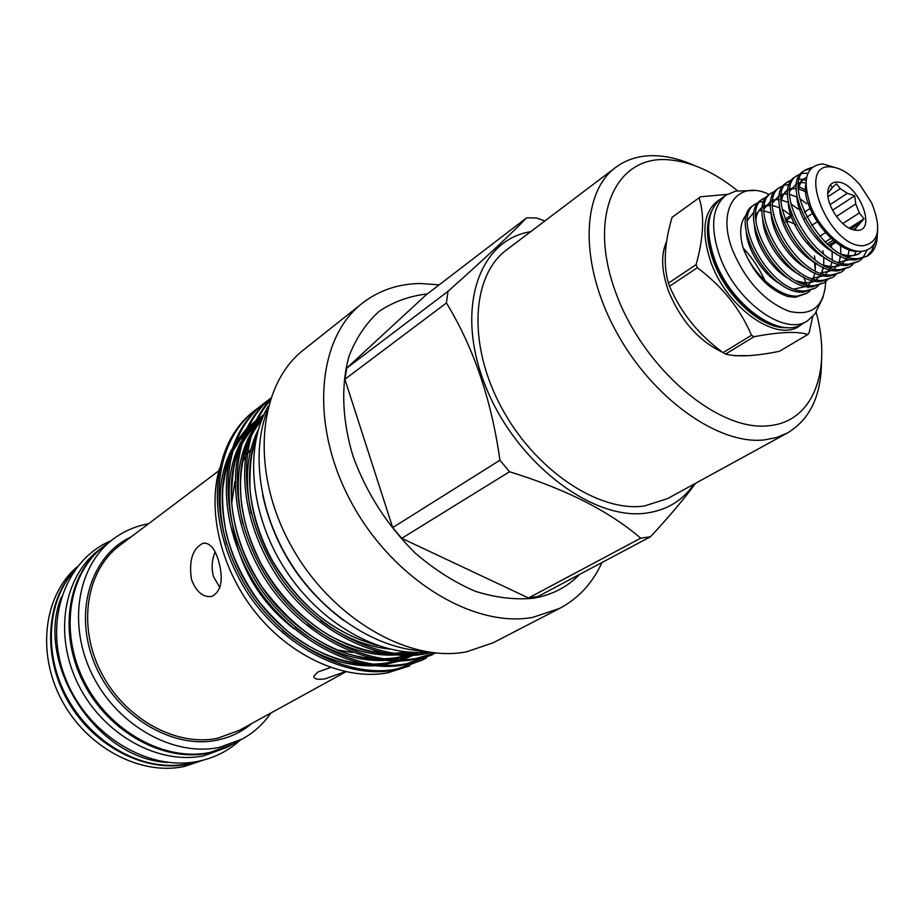 <?xml version="1.0" encoding="UTF-8"?>
<svg xmlns="http://www.w3.org/2000/svg" width="924" height="924" viewBox="0 0 924 924"><rect width="100%" height="100%" fill="white"/><g stroke="black" fill="none" stroke-linecap="round" stroke-linejoin="round"><path stroke-width="1.39" d="M202.795 760.279L184.477 766.412C140.852 776.056 86.914 747.897 61.677 700.092C36.186 652.413 44.133 594.606 77.454 566.539M199.422 761.064L188.889 764.009C146.65 773.261 94.571 747.343 68.318 701.928C41.869 656.606 45.819 599.907 75.364 569.288M197.921 761.364C187.26 764.737 176.01 765.996 164.172 765.141C123.885 762.254 82.144 731.473 62.924 689.269C43.659 647.066 49.076 598.74 74.463 570.524M168.503 762.462C96.87 760.117 34.188 663.213 61.4 596.916M219.866 587.722L213.444 576.426C211.261 567.856 211.839 559.748 215.153 552.09M218.561 560.787C214.749 548.221 209.552 542.388 202.968 543.277C192.55 548.567 188.715 560.602 191.464 579.371C196.234 591.891 203.014 597.574 211.827 596.43C221.425 591.279 223.666 579.394 218.561 560.787M330.573 667.475L318.006 671.956L313.825 676.125C313.733 679.048 317.51 679.949 325.179 678.828L345.195 671.644M254.955 444.663L254.042 445.634M251.097 448.995L247.182 454.192M245.183 457.253L242.677 461.561M234.904 481.554L231.658 503.464M232.825 526.772C239.813 568.248 260.152 602.24 293.855 628.747M337.71 650.011L352.587 652.483M373.123 651.801L374.509 651.57M253.095 449.156L254.412 448.29M219.704 467.74C206.71 511.353 221.367 571.009 257.068 614.379C292.873 657.911 345.437 680.503 387.341 672.926L409.886 665.823M431.208 652.506L425.56 653.753C375.929 664.391 306.017 626.53 272.176 568.318C235.204 506.213 236.486 436.255 270.12 399.988M269.808 400.958C237.768 437.999 237.884 507.946 275.156 568.953C309.24 626.183 378.493 663.236 427.546 652.691L429.602 652.286M422.603 659.979L395.264 669.888C343.231 681.115 271.159 640.309 239.143 578.574C204.47 512.843 212.659 443.601 253.257 411.642L254.955 410.325C214.345 442.284 206.191 511.596 240.91 577.396C272.984 639.223 345.102 680.087 397.17 668.884L422.603 659.979L426.599 657.738M254.112 410.995L257.819 408.339M258.72 407.738L262.682 405.301M263.652 404.758L267.856 402.552M258.628 407.623L254.955 410.325M432.64 654.666L405.232 664.587C353.084 675.756 280.688 634.58 248.406 572.43C213.456 506.283 221.506 436.706 262.139 404.735L263.86 403.395C223.215 435.377 215.2 505.012 250.196 571.251C282.525 633.471 354.989 674.716 407.161 663.559L435.631 653.014M263.005 404.065L266.759 401.386M267.683 400.773L270.42 399.064M270.536 398.706L268.491 400.046M267.579 400.658L263.86 403.395M435.366 652.979L415.326 659.205C363.167 670.304 290.54 628.898 257.958 566.504C222.672 500.08 230.353 430.18 270.778 398.013M270.744 398.094C231.474 431.058 224.936 500.97 260.545 566.712C293.382 628.389 365.546 669.184 417.278 658.165L434.985 652.945M148.521 523.769C135.389 526.137 123.527 531.312 112.947 539.293L104.562 545.691C68.919 572.326 58.836 631.589 84.35 681.646C109.563 731.82 165.419 762.161 210.268 752.355L232.917 744.097L242.192 739.073C253.811 732.697 263.386 723.989 270.928 712.981M112.947 539.293C77.223 565.985 67.209 625.56 92.931 675.964C118.353 726.495 174.486 757.114 219.473 747.331L242.192 739.073M232.34 744.409L226.807 747.412L204.192 755.67C159.436 765.476 103.777 735.342 78.702 685.389C53.315 635.562 63.444 576.507 99.041 549.907L104.042 546.084M231.774 744.721L209.124 752.979C164.287 762.785 108.478 732.489 83.287 682.351C57.796 632.339 67.891 573.111 103.523 546.477M427.2 651.917C379.556 657.079 320.339 623.908 285.227 569.531C250.023 515.211 244.028 447.609 268.272 406.26M343.67 620.489C301.386 588.669 274.393 546.95 262.705 495.333M439.2 284.835L420.316 283.518C398.267 283.795 378.921 290.379 362.277 303.28L303.73 349.78C258.501 384.627 249.78 468.768 289.512 542.804C328.852 617.013 408.004 663.548 466.712 651.778L493.254 642.734L559.667 608.385C578.574 598.313 592.665 583.032 601.94 562.543M362.277 303.28C316.932 338.149 309.378 424.74 351.085 501.917C392.388 579.267 473.735 628.597 532.963 617.313L559.667 608.385M427.304 293.947C409.598 295.923 393.589 301.686 379.267 311.238C366.285 322.892 356.225 337.803 349.11 355.948C340.829 385.065 342.053 420.143 353.072 456.364C366.609 493.324 387.399 525.629 415.465 553.303C434.592 569.681 454.481 582.328 475.132 591.221C495.657 597.724 515.188 600.046 533.726 598.198C552.032 594.987 567.324 587.063 579.591 574.416M754.261 190.529L735.723 191.083L726.195 195.045C711.93 206.676 709.851 227.269 719.969 256.803C736.116 301.859 784.996 336.683 807.564 320.813L815.084 313.756L823.192 297.066M769.311 194.525C737.271 178.702 715.927 208.963 732.928 251.097C746.349 281.855 765.13 301.94 789.292 311.365C812.196 316.401 824.335 306.468 825.71 281.554M726.195 195.045L721.251 198.487C706.952 210.129 704.85 230.688 714.922 260.164C730.976 305.116 779.798 339.801 802.39 323.92L807.564 320.813M700.542 196.777L672.071 217.325L700.542 196.777L727.165 194.41M696.13 264.622L697.308 267.741L669.53 286.244L668.387 283.171L696.13 264.622C703.614 237.572 704.631 215.442 699.191 198.221M743.139 247.909C752.182 257.68 759.493 268.665 765.06 280.873M672.071 217.325C664.437 243.127 663.213 265.084 668.387 283.171M666.666 241.245C660.776 254.389 661.376 270.986 668.502 291.037C680.595 320.42 698.556 340.817 722.406 352.229M816.169 312.289C832.189 370.709 813.339 422.176 768.387 425.768C717.74 431.797 642.596 367.775 615.523 291.938C587.71 216.158 615.43 155.833 667.463 159.702C690.344 161.319 713.698 171.645 737.502 190.69M821.494 361.734C821.24 395.761 809.898 419.496 787.491 432.94L776.564 437.514L764.414 439.905C718.306 445.229 651.87 398.071 615.777 330.884C579.348 263.825 581.219 192.538 615.696 167.394C627.304 158.812 641.071 154.943 656.999 155.775C669.08 156.479 681.612 159.737 694.582 165.558M787.491 432.94L667.555 498.613L644.328 506.017C598.29 512.554 534.349 469.692 501.051 406.756C467.44 343.936 471.621 275.514 506.641 249.861L615.696 167.394M530.665 231.693C478.586 239.778 454.596 309.424 485.435 385.955C515.615 462.589 592.711 521.355 646.835 513.016C667.105 510.036 682.824 500.415 693.982 484.141M526.645 217.798L426.137 294.848L346.754 368.099L344.883 379.267L392.7 527.616L401.755 538.322L528.528 597.99L538.218 596.396L650.461 536.763L640.679 538.172C609.159 511.076 565.442 488.935 509.528 471.748L499.93 460.221C491.522 400.034 473.689 347.62 446.431 302.968L448.001 291.349C485.146 258.235 511.365 233.726 526.645 217.798L536.555 217.995L544.86 220.952M811.803 167.44L805.763 169.727C780.11 183.483 823.642 261.966 858.177 258.593L867.648 255.936C872.568 252.772 875.663 247.678 876.922 240.656L877.326 234.684M867.648 255.936L856.109 259.863C821.575 263.259 778.1 184.858 803.776 171.079L805.763 169.727M804.804 170.443L810.556 168.699M807.461 173.146L802.032 173.493M800.796 173.828L797.146 175.583C771.424 189.408 814.702 267.556 849.248 264.102L858.731 261.411L861.919 258.905M858.731 261.411L847.216 265.361C812.658 268.838 769.438 190.76 795.171 176.923L797.146 175.583M792.226 179.637L788.611 181.381C762.82 195.276 805.844 273.1 840.413 269.554L849.907 266.851L853.06 264.356M849.907 266.851L838.391 270.801C803.822 274.359 760.845 196.627 786.659 182.709L788.611 181.381M787.664 182.086L791.475 180.63M789.419 184.592L784.926 185.054M783.725 185.389L780.145 187.133C754.296 201.097 797.066 278.586 831.646 274.948L841.152 272.233L844.282 269.773M841.152 272.233L829.648 276.184C795.056 279.845 752.344 202.425 778.216 188.45L780.145 187.133M775.294 191.095L771.759 192.839C745.841 206.861 788.38 284.026 822.961 280.307L832.478 277.57L835.585 275.133M832.478 277.57L820.974 281.531C786.382 285.273 743.912 208.177 769.842 194.144L771.759 192.839M766.955 196.754L763.455 198.487C737.467 212.566 779.764 289.42 814.356 285.608L823.873 282.848L826.957 280.457M823.873 282.848L812.392 286.833C777.789 290.656 735.55 213.871 761.549 199.78L763.455 198.487M762.531 199.18L766.204 197.713M764.136 201.467L759.828 202.021M758.673 202.368L755.22 204.088C729.175 218.226 771.228 294.756 805.832 290.875L815.349 288.092L818.41 285.724M815.349 288.092L803.88 292.076C769.265 295.98 727.269 219.519 753.326 205.371L755.22 204.088M874.635 243.162L871.655 250.935L866.596 256.526M877.234 233.252L876.922 240.656M862.773 257.981L867.082 250.104M805.982 180.48L803.279 179.649M802.494 179.464L799.526 178.967M804.25 189.305L799.098 186.763M747.077 213.964C740.274 221.032 738.923 232.236 743.011 247.586C752.009 273.666 778.817 297.401 797.377 296.084L806.906 293.289L809.944 290.945M814.518 262.508L815.28 270.235M806.906 293.289L795.437 297.274L787.895 296.535C767.948 289.478 752.991 273.158 743.011 247.586M862.947 245.749C828.84 247.366 795.252 162.693 831.207 166.921C840.69 167.81 850.299 173.828 860.036 184.95L871.632 202.876C881.935 228.471 879.036 242.758 862.947 245.749M877.65 230.677C876.991 243.474 871.551 250.358 861.318 251.351C844.813 252.414 820.847 230.85 810.937 206.791C801.905 180.007 805.809 165.719 822.66 163.929L834.846 167.44M854.4 230.053L855.15 230.18L856.063 227.835L864.032 218.826L859.378 212.936L855.751 203.973L854.712 195.807L847.389 193.312L840.274 188.623L836.474 183.761L830.618 189.131M837.306 182.063C857.795 181.82 878.043 231.658 856.733 230.319L853.557 229.857C840.597 227.108 825.213 203.326 828.008 190.379C829.105 184.765 832.201 181.993 837.306 182.063M804.377 212.254L810.048 208.524M827.985 196.708L840.274 188.623M847.389 193.312L830.029 204.654M836.439 216.435L855.751 203.973M859.378 212.936L842.804 223.539M827.107 243.971L833.078 240.182M850.854 228.909L859.528 223.412M856.063 227.835L853.071 229.73M835.816 240.656L828.539 245.253M826.495 246.546L825.71 247.055M786.613 220.709L794.247 223.851M807.969 242.307L808.385 243.601M786.266 222.245L786.867 219.958L785.827 221.183M831.9 188.288L827.765 193.393M786.867 219.958L791.371 216.99M813.697 212.693L806.768 217.232M804.735 218.561L803.557 219.335M795.968 224.301L794.825 225.052M811.561 225.468L818.491 220.963M826.737 231.855L819.704 236.348M817.659 237.664L816.527 238.392M808.823 243.324L807.738 244.017M829.717 246.246L835.839 242.377M825.086 242.076L830.965 238.334M849.318 228.17L864.032 218.826M832.536 210.21L854.712 195.807M344.883 379.267L446.431 302.968M499.93 460.221L392.7 527.616M448.001 291.349L346.754 368.099M695.668 483.217C683.887 499.214 668.814 517.07 650.461 536.763M640.679 538.172L528.528 597.99M401.755 538.322L509.528 471.748M803.418 276.877L806.04 282.802M806.467 283.818L806.895 284.835M807.599 286.555L808.073 287.757M734.095 355.682L746.095 355.648M807.888 334.43C797.193 331.162 779.232 331.935 754.019 336.729L725.548 354.077C737.306 357.138 755.278 356.214 779.452 351.305L807.888 334.43L809.089 332.836L812.716 316.655M725.548 354.077L723.053 352.622L751.501 335.25L754.019 336.729M669.53 286.244C680.849 312.67 698.683 334.8 723.053 352.622M751.501 335.25C740.182 308.708 722.118 286.197 697.308 267.741M218.861 470.755L119.797 545.426C86.544 569.981 77.142 625.063 100.785 671.736C124.139 718.514 175.987 747.1 217.729 738.218L239.408 730.306L345.865 671.794M131.058 536.936C90.795 555.567 73.077 612.346 94.86 664.125C116.216 716.042 172.384 749.838 217.371 740.089C230.446 737.352 241.903 731.831 251.755 723.515M709.389 218.93C706.814 231.046 708.489 245.114 714.425 261.134C726.079 292.781 755.312 322.118 778.886 326.357M810.787 271.575L810.521 270.617M711.873 210.441C705.428 223.493 706.017 240.575 713.628 261.665C726.911 298.198 763.328 330.191 787.652 327.57M801.143 324.613C779.694 344.352 727.754 309.656 711.064 262.659C700.496 231.081 703.511 209.979 720.096 199.341M858.904 251.328C835.492 254.008 800.865 208.143 805.797 184.407M858.95 253.973L847.735 256.837M836.081 253.58C815.753 244.583 796.65 214.333 796.811 194.837M798.509 184.939L801.766 180.099L806.467 177.373M830.145 185.147L832.016 186.706M856.421 251.039L854.157 255.359M850.103 259.448L838.634 262.312M826.795 258.905C806.814 249.827 788.23 220.443 788.184 201.074M789.824 190.945L796.811 183.553M798.706 182.94L800.577 182.617M800.831 182.594L805.82 182.86M849.399 248.995L847.966 255.705M847.932 255.809L847.562 256.78M846.788 258.466L845.368 260.834M841.337 264.876L829.625 267.741M817.59 264.172C797.966 255.024 779.891 226.484 779.625 207.253M781.207 196.904L788.172 189.351M790.055 188.715L792.007 188.357M792.272 188.323L796.419 188.427M798.44 188.796L806.49 192.007M840.505 244.155L840.817 253.811M840.551 256.006L839.258 261.215M839.223 261.33L838.807 262.37M838.022 264.033L834.233 268.988M832.559 270.316L820.685 273.111M808.465 269.381C789.188 260.175 771.621 232.478 771.147 213.386M772.672 202.806L779.602 195.103M781.473 194.444L783.517 194.04M783.795 194.005L787.756 194.052M789.743 194.387L797.169 197.135M799.745 198.591L806.536 203.58M831.254 245.276L831.739 247.875M832.143 251.005L832.224 259.54M831.935 261.688L830.63 266.678M830.584 266.793L830.133 267.914M829.336 269.542L825.513 274.416M823.827 275.722L811.826 278.436M799.41 274.543C780.503 265.28 763.432 238.404 762.75 219.485M764.217 208.662L771.124 200.808M772.972 200.115L775.097 199.676M775.386 199.642L779.175 199.642M781.126 199.93L788.23 202.391M790.898 203.846L798.186 209.101M822.81 250.612L823.388 253.892M823.781 257.311L823.7 265.2M823.388 267.302L822.071 272.095M822.025 272.222L821.54 273.4M820.731 274.994L819.484 276.934M815.176 281.081L803.048 283.714M790.424 279.649C771.898 270.339 755.301 244.282 754.434 225.525M755.844 214.472L762.716 206.468M764.541 205.752L766.758 205.267M767.059 205.232L770.674 205.186M772.591 205.44L779.637 207.773M782.143 209.078L790.794 215.327M814.437 255.902L815.095 259.84M815.395 262.751L815.234 270.813M814.91 272.857L813.594 277.454M813.547 277.593L813.016 278.829M812.196 280.399L808.304 285.135M806.594 286.394L794.34 288.946M781.519 284.707C763.374 275.364 747.262 250.092 746.199 231.531M747.528 220.235L753.626 212.474M758.8 210.764L762.242 210.684M764.136 210.903L771.113 213.097M773.48 214.287L774.208 214.691M263.675 415.223L257.796 419.173M256.04 420.512L247.748 428.031M245.472 430.526L233.298 448.602M229.568 456.941C215.015 492.226 222.21 546.962 250.924 590.482C277.535 631.947 324.601 662.681 366.643 664.622M376.218 664.656L398.741 660.914M402.102 659.828L412.797 655.289M414.807 654.227L417.937 652.436M264.079 414.345L256.976 420.836M254.689 423.308L242.515 441.175M238.785 449.387C223.874 484.881 231.081 540.274 260.21 584.453C287.191 626.518 335.031 657.622 377.373 659.286M386.833 659.262L409.17 655.428M412.497 654.331L417.394 652.436M262.635 417.59L251.871 433.656M248.129 441.741C232.86 477.431 240.078 533.495 269.635 578.343C296.985 621.009 345.611 652.494 388.23 653.869M397.597 653.799L410.314 652.24M256.479 436.809C243.474 469.946 248.556 519.542 273.181 562.381C299.053 605.566 333.783 633.263 377.373 645.46M263.467 415.696L257.715 419.323M256.029 420.536L248.175 427.165M246.05 429.279L235.089 443.451M231.774 449.318C218.226 475.444 216.539 507.126 226.703 544.34M282.536 630.26C312.67 655.162 343.485 667.001 374.982 665.765M382.028 665.141L400.265 660.868M403.187 659.782L412.832 655.289M414.691 654.238L417.648 652.436M264.102 414.31L257.38 420.016M255.255 422.106L244.294 436.128M240.968 441.915C227.697 467.151 225.583 497.828 234.615 533.945M295.299 627.292C325.109 650.796 355.197 661.827 385.562 660.383M392.538 659.724L410.637 655.382M413.548 654.284L417.856 652.436M263.213 416.274L253.603 428.713M250.288 434.419C237.26 458.847 234.765 488.611 242.804 523.689M308.038 624.023C337.526 646.257 366.943 656.56 396.281 654.931M403.176 654.238L412.843 652.367M258.454 429.29C246.731 452.541 244.317 480.619 251.236 513.536M320.801 620.489C343.266 637.086 366.262 646.627 389.778 649.11M202.968 543.277L204.932 543.046M240.136 740.182C228.632 750.669 215.038 757.622 199.376 761.076C149.007 772.36 87.595 735.204 65.581 678.574C42.989 622.129 64.899 559.979 111.088 540.702M422.314 651.027C375.525 648.094 323.931 614.576 291.938 565.199C260.014 515.765 250.577 454.966 267.082 411.088M809.482 203.061L808.292 203.846M800.473 209.009L799.514 209.644M791.741 214.795L785.065 219.207M783.078 220.513L782.212 221.09M770.662 205.29L764.483 206.144M762.612 207.057C758.616 209.748 756.363 214.102 755.878 220.108M796.719 280.942C805.231 283.379 811.099 283.368 814.333 280.919M816.296 279.683L820.535 274.936M821.39 273.342L823.342 267.279M840.701 245.668L840.528 244.167M806.49 191.984L798.44 188.843M796.407 188.508L790.008 189.05M788.091 189.882C784.626 191.291 782.328 195.368 781.207 202.113M823.654 265.188C832.189 267.325 837.837 267.151 840.597 264.691M842.503 263.398L846.615 258.42M849.295 249.746L849.375 248.983M806.386 177.778C802.009 179.556 799.375 183.599 798.486 189.87M842.007 254.423C851.674 256.78 858.13 255.752 861.387 251.351M770.246 212.728L771.159 213.479M374.104 644.282C356.294 639.454 339.039 630.873 322.337 618.537C303.788 604.134 287.237 585.031 272.672 561.226C259.933 537.456 252.356 513.374 249.942 488.992C249.711 472.002 250.589 459.436 252.575 451.282L255.74 440.274M407.438 652.021L393.878 653.36M384.292 653.153L372.661 651.72C358.304 648.567 344.028 643.266 329.833 635.816C300.97 618.352 277.789 593.82 260.302 562.219C248.186 536.74 244.71 523.273 241.811 506.133C239.016 483.795 240.817 463.571 247.228 445.449M250.82 437.064C255.971 426.957 257.346 425.791 261.608 420.108M414.934 652.425L409.598 654.388M406.144 655.451C397.921 657.207 399.006 657.992 383.079 658.812M373.388 658.546C333.287 655.786 296.246 632.028 262.254 587.26C244.028 559.286 233.76 530.307 231.462 500.323C231.855 477.096 234.003 461.365 237.895 453.153M241.464 444.629L253.511 425.952M255.809 423.354L263.132 416.458M409.413 655.809L399.168 659.886M395.691 660.926C388.207 662.52 388.808 663.397 372.418 664.194M362.612 663.848C343.532 661.988 324.555 655.462 305.671 644.247C292.816 637.052 277.547 623.226 259.852 602.737C244.132 581.531 233.021 558.766 226.542 534.465C223.273 518.514 222.026 503.049 222.8 488.057C224.844 474.578 226.807 465.477 228.678 460.753M232.236 452.102L244.271 433.183M246.581 430.572L254.978 422.684M256.768 421.286L262.843 417.128"/></g></svg>
